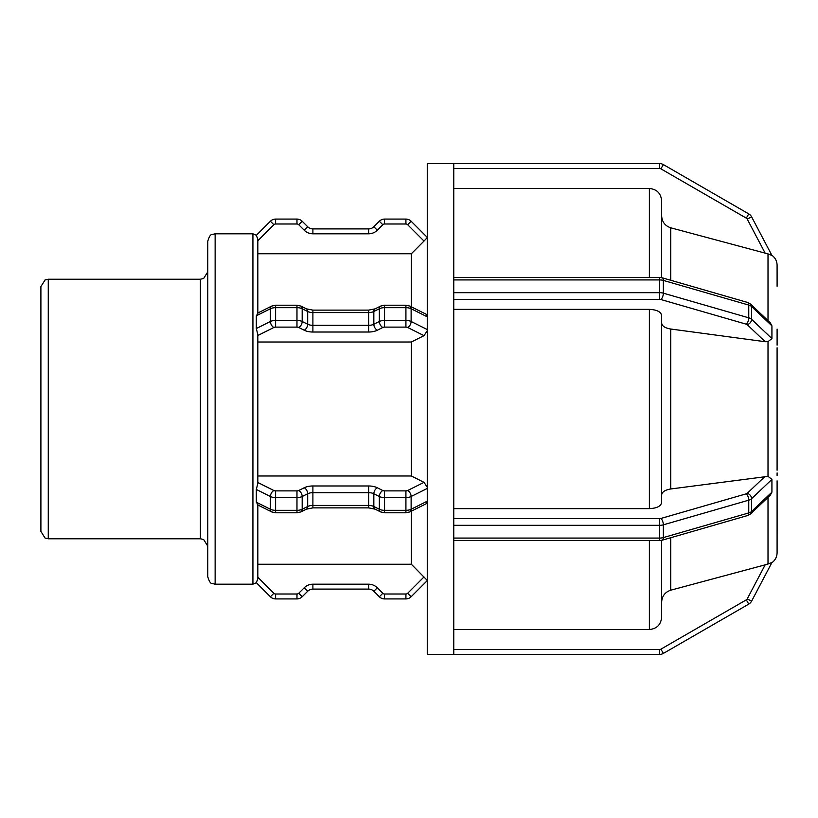 <?xml version="1.0" encoding="UTF-8"?>
<svg xmlns="http://www.w3.org/2000/svg" width="818" height="818" viewBox="0 0 818 818"><rect width="100%" height="100%" fill="white"/><g stroke="black" fill="none" stroke-linecap="round" stroke-linejoin="round"><path stroke-width="1.23" d="M663.357 653.418L660.903 649.165A2.454 2.454 0 0 1 659.676 649.492L659.676 654.4L427.262 654.4L427.262 163.6L659.676 163.6L453.765 163.6L453.765 279.92L659.676 279.92L659.676 292.68L453.765 292.68L453.765 525.32L659.676 525.32L659.676 538.08L453.765 538.08L453.765 654.4L659.676 654.4A7.362 7.362 0 0 0 663.357 653.418L748.756 604.113A7.362 7.362 0 0 0 751.589 601.169L771.926 562.539L765.167 564.829L768.01 564.103L768.01 497.364M777.1 486.189L777.09 552.692C776.988 556.946 775.208 560.32 771.773 562.815L751.589 601.169L747.243 598.878A2.454 2.454 0 0 1 746.302 599.86L660.903 649.165M427.262 580.627L411.127 596.762A7.362 7.362 0 0 1 405.922 598.919L384.552 598.919A7.362 7.362 0 0 1 379.347 596.762L373.836 591.261A7.362 7.362 0 0 0 368.632 589.103L368.632 584.195L312.895 584.195L312.895 589.103L368.632 589.103L312.895 589.103A7.362 7.362 0 0 0 307.691 591.261L302.179 596.762A7.362 7.362 0 0 1 296.975 598.919L275.605 598.919A7.362 7.362 0 0 1 270.4 596.762L256.32 582.672L257.834 578.847L257.834 504.992M257.834 564.246L411.352 564.246L427.262 580.412M661.65 494.91C662.038 491.904 665.065 489.931 670.75 488.97L768.01 476.362L771.926 479.389L771.926 492.139L770.27 495.217L750.627 513.878A4.908 3.763 46.5 0 0 751.589 511.454L751.589 498.704A4.908 3.763 -133.5 0 0 747.243 493.315A2.454 1.227 180 0 1 746.302 493.806L660.903 518.459A2.454 1.227 180 0 1 659.676 518.622L453.765 518.622M453.765 538.08L453.765 525.32M256.32 489.461L270.4 496.506L270.4 509.256L256.32 502.211L256.32 489.461L257.834 483.418L257.834 334.582L256.32 328.539L256.32 315.789L257.834 313.56M257.834 475.994L411.352 475.994L424.01 482.344L427.262 487.283M426.168 503.755L427.262 502.129M256.32 502.211L257.834 504.44M771.926 325.861L771.926 338.611L751.589 319.296L751.589 306.546L771.926 325.861L770.27 322.783L750.627 304.122L747.662 302.476A4.908 2.127 -73.9 0 1 748.756 305.073A7.362 3.681 0 0 1 751.589 306.546A4.908 3.763 -46.5 0 0 750.627 304.122M453.765 292.68L453.765 279.92M771.926 338.611L768.01 341.638L765.167 341.709L670.75 329.03C665.065 328.069 662.038 326.096 661.65 323.09M426.168 314.245L427.262 315.871M427.262 329.562L411.127 321.494A4.908 3.006 116.6 0 1 407.661 327.476L424.01 335.656L427.262 330.717M777.1 342.486L777.1 331.811M777.1 329.112L777.1 345.124M777.1 472.896L777.1 475.514M777.1 531.7L777.1 488.867M661.65 602.079C662.038 596.066 665.065 592.109 670.75 590.197L765.167 564.829L747.243 598.878M453.765 629.523L649.38 629.523C656.834 628.776 660.924 624.676 661.65 617.232L661.65 540.33M777.09 470.238L777.09 347.762M453.765 508.632L649.38 508.632C656.834 508.264 660.924 506.219 661.65 502.487L661.65 315.513C660.924 311.781 656.834 309.736 649.38 309.368L453.765 309.368M777.1 286.3L777.09 265.277C776.988 261.054 775.208 257.68 771.773 255.185L751.589 216.831A7.362 7.362 0 0 0 748.756 213.887L663.357 164.582A7.362 7.362 0 0 0 659.676 163.6L659.676 168.508A2.454 2.454 0 0 1 660.903 168.835L746.302 218.14A2.454 2.454 0 0 1 747.243 219.122L765.167 253.171L768.01 253.897L670.75 227.803C665.065 225.891 662.038 221.934 661.65 215.921M424.01 335.656L411.352 342.006L257.834 342.006M746.302 218.14L748.756 213.887A7.362 7.362 0 0 1 751.589 216.831L771.926 255.461L768.01 253.897L768.01 320.636M661.65 277.67L661.65 200.768C660.924 193.324 656.834 189.224 649.38 188.477L453.765 188.477M257.834 313.008L257.834 239.153L256.32 235.328L270.4 221.238L273.877 224.715A2.454 2.454 0 0 1 275.605 223.989L296.975 223.989A2.454 2.454 0 0 1 298.713 224.715L304.214 230.216A12.27 12.27 0 0 0 312.895 233.805L368.632 233.805A12.27 12.27 0 0 0 377.313 230.216L382.814 224.715A2.454 2.454 0 0 1 384.552 223.989L405.922 223.989A2.454 2.454 0 0 1 407.661 224.715L424.01 241.065L427.262 237.588M424.01 241.065L411.352 253.754L411.352 306.842M411.352 253.754L257.834 253.754M411.352 342.006L411.352 475.994M411.352 511.158L411.352 564.246M215.134 233.805L211.893 234.561C210.543 234.449 209.173 236.658 207.772 241.167L207.772 576.833C209.173 581.342 210.543 583.551 211.893 583.438L215.134 584.195L215.134 233.805L252.926 233.805L256.392 235.247L270.4 221.238A7.362 7.362 0 0 1 275.605 219.081L296.975 219.081L275.605 219.081A7.362 7.362 0 0 0 270.4 221.238M312.895 233.805L312.895 228.897L368.632 228.897L312.895 228.897A7.362 7.362 0 0 1 307.691 226.739L302.179 221.238A7.362 7.362 0 0 0 296.975 219.081L296.975 223.989M427.262 237.373L411.127 221.238A7.362 7.362 0 0 0 405.922 219.081L384.552 219.081A7.362 7.362 0 0 0 379.347 221.238L373.836 226.739A7.362 7.362 0 0 1 368.632 228.897L368.632 233.805M48.262 279.224L45.072 279.95L40.9 286.586L40.9 531.414L45.072 538.05L48.262 538.776L48.262 279.224L200.41 279.224L200.41 538.776L203.651 539.522L207.772 546.138M777.1 331.29L777.1 337.149M777.1 480.851L777.1 486.71M659.676 649.492L453.765 649.492M748.756 604.113L746.302 599.86M270.4 596.762L273.877 593.285L257.834 577.252M275.605 598.919L275.605 594.011A2.454 2.454 0 0 1 273.877 593.285M296.975 598.919L296.975 594.011L275.605 594.011M302.179 596.762L298.713 593.285A2.454 2.454 0 0 1 296.975 594.011M307.691 591.261L304.214 587.784L298.713 593.285M312.895 584.195A12.27 12.27 0 0 0 304.214 587.784M373.836 591.261L377.313 587.784A12.27 12.27 0 0 0 368.632 584.195M379.347 596.762L382.814 593.285L377.313 587.784L382.814 593.285A2.454 2.454 0 0 0 384.552 594.011L384.552 598.919M405.922 598.919L405.922 594.011L384.552 594.011M411.127 596.762L407.661 593.285A2.454 2.454 0 0 1 405.922 594.011M424.01 576.935L407.661 593.285M660.903 518.459A4.908 2.127 -106.1 0 1 663.357 524.829L748.756 500.176L748.756 512.927L663.357 537.579L663.357 524.829A7.362 3.681 0 0 1 659.676 525.32L659.676 518.622M771.926 479.389L751.589 498.704A7.362 3.681 0 0 1 748.756 500.176A4.908 2.127 -106.1 0 0 746.302 493.806M765.167 476.291L747.243 493.315M771.926 492.139L751.589 511.454A7.362 3.681 180 0 1 748.756 512.927A4.908 2.127 73.9 0 1 747.662 515.524L750.627 513.878M663.357 537.579A7.362 3.681 180 0 1 659.676 538.08L659.676 540.534L662.263 540.177A4.908 2.127 73.9 0 0 663.357 537.579M427.262 501.189L411.127 509.256L411.127 496.506A7.362 3.681 0 0 1 405.922 497.579L405.922 490.882L384.552 490.882L384.552 497.579L405.922 497.579L405.922 510.33L384.552 510.33L384.552 497.579A7.362 3.681 0 0 1 379.347 496.506A4.908 3.006 -63.4 0 1 382.814 490.524L377.313 487.763A4.908 3.006 -63.4 0 0 373.836 493.755L379.347 496.506L379.347 509.256L373.836 506.506L373.836 493.755A7.362 3.681 180 0 0 368.632 492.671L368.632 485.974L312.895 485.974L312.895 492.671L368.632 492.671L368.632 505.422L312.895 505.422L312.895 492.671A7.362 3.681 180 0 0 307.691 493.755A4.908 3.006 -116.6 0 0 304.214 487.763L298.713 490.524A4.908 3.006 -116.6 0 1 302.179 496.506L307.691 493.755L307.691 506.506L302.179 509.256L302.179 496.506A7.362 3.681 0 0 1 296.975 497.579L296.975 490.882L275.605 490.882L275.605 497.579L296.975 497.579L296.975 510.33L275.605 510.33L275.605 497.579A7.362 3.681 0 0 1 270.4 496.506A4.908 3.006 -63.4 0 1 273.877 490.524L257.834 482.497M275.605 490.882A2.454 1.227 180 0 1 273.877 490.524M298.713 490.524A2.454 1.227 180 0 1 296.975 490.882M312.895 485.974A12.27 6.135 0 0 0 304.214 487.763M377.313 487.763A12.27 6.135 0 0 0 368.632 485.974M384.552 490.882A2.454 1.227 180 0 1 382.814 490.524M427.262 488.438L411.127 496.506A4.908 3.006 -116.6 0 0 407.661 490.524A2.454 1.227 180 0 1 405.922 490.882M424.01 482.344L407.661 490.524M411.127 509.256A7.362 3.681 180 0 1 405.922 510.33L405.922 512.784L409.849 511.915A4.908 3.006 63.4 0 0 411.127 509.256M384.552 510.33A7.362 3.681 180 0 1 379.347 509.256A4.908 3.006 116.6 0 0 380.615 511.915L384.552 512.784L384.552 510.33M373.836 506.506A7.362 3.681 0 0 0 368.632 505.422L368.632 507.876L375.114 509.154A4.908 3.006 116.6 0 1 373.836 506.506M312.895 505.422A7.362 3.681 0 0 0 307.691 506.506A4.908 3.006 63.4 0 1 306.413 509.154L312.895 507.876L312.895 505.422M302.179 509.256A7.362 3.681 180 0 1 296.975 510.33L296.975 512.784L300.912 511.915A4.908 3.006 63.4 0 0 302.179 509.256M275.605 510.33A7.362 3.681 180 0 1 270.4 509.256A4.908 3.006 116.6 0 0 271.678 511.915L275.605 512.784L275.605 510.33M659.676 277.466L662.263 277.823A4.908 2.127 -73.9 0 1 663.357 280.421L748.756 305.073L748.756 317.824L663.357 293.171L663.357 280.421A7.362 3.681 0 0 0 659.676 279.92L659.676 277.466L453.765 277.466M747.243 324.685A4.908 3.763 133.5 0 0 751.589 319.296A7.362 3.681 180 0 0 748.756 317.824A4.908 2.127 106.1 0 1 746.302 324.194A2.454 1.227 0 0 1 747.243 324.685L765.167 341.709M660.903 299.541A4.908 2.127 106.1 0 0 663.357 293.171A7.362 3.681 180 0 0 659.676 292.68L659.676 299.378A2.454 1.227 0 0 1 660.903 299.541L746.302 324.194M453.765 299.378L659.676 299.378M256.32 315.789L270.4 308.744A4.908 3.006 -116.6 0 1 271.678 306.085L257.312 313.274M256.32 328.539L270.4 321.494A4.908 3.006 63.4 0 0 273.877 327.476A2.454 1.227 0 0 1 275.605 327.118L275.605 307.67L296.975 307.67L296.975 320.421L275.605 320.421A7.362 3.681 180 0 0 270.4 321.494L270.4 308.744A7.362 3.681 0 0 1 275.605 307.67L275.605 305.216L271.678 306.085M296.975 305.216L300.912 306.085A4.908 3.006 -63.4 0 1 302.179 308.744L307.691 311.494L307.691 324.245L302.179 321.494L302.179 308.744A7.362 3.681 0 0 0 296.975 307.67L296.975 305.216L275.605 305.216M306.413 308.846L312.895 310.124L312.895 312.578L368.632 312.578L368.632 325.329L312.895 325.329L312.895 312.578A7.362 3.681 180 0 1 307.691 311.494A4.908 3.006 -63.4 0 0 306.413 308.846L300.912 306.085M368.632 310.124L375.114 308.846A4.908 3.006 -116.6 0 0 373.836 311.494L379.347 308.744L379.347 321.494L373.836 324.245L373.836 311.494A7.362 3.681 180 0 1 368.632 312.578L368.632 310.124L312.895 310.124M380.615 306.085L384.552 305.216L384.552 307.67L405.922 307.67L405.922 320.421L384.552 320.421L384.552 307.67A7.362 3.681 0 0 0 379.347 308.744A4.908 3.006 -116.6 0 1 380.615 306.085L375.114 308.846M275.605 327.118L296.975 327.118L296.975 320.421A7.362 3.681 180 0 1 302.179 321.494A4.908 3.006 116.6 0 1 298.713 327.476L304.214 330.237A4.908 3.006 116.6 0 0 307.691 324.245A7.362 3.681 0 0 0 312.895 325.329L312.895 332.026L368.632 332.026L368.632 325.329A7.362 3.681 0 0 0 373.836 324.245A4.908 3.006 63.4 0 0 377.313 330.237L382.814 327.476A4.908 3.006 63.4 0 1 379.347 321.494A7.362 3.681 180 0 1 384.552 320.421L384.552 327.118L405.922 327.118L405.922 320.421A7.362 3.681 180 0 1 411.127 321.494L411.127 308.744A7.362 3.681 0 0 0 405.922 307.67L405.922 305.216L384.552 305.216M427.262 316.811L411.127 308.744A4.908 3.006 -63.4 0 0 409.849 306.085L405.922 305.216M405.922 327.118A2.454 1.227 0 0 1 407.661 327.476M382.814 327.476A2.454 1.227 0 0 1 384.552 327.118M368.632 332.026A12.27 6.135 180 0 0 377.313 330.237M304.214 330.237A12.27 6.135 180 0 0 312.895 332.026M296.975 327.118A2.454 1.227 0 0 1 298.713 327.476M257.834 335.503L273.877 327.476M768.01 341.638L768.01 476.362M670.75 280.277L670.75 227.803M670.75 488.97L670.75 329.03M670.75 590.197L670.75 537.723M649.38 188.477L649.38 277.466M649.38 309.368L649.38 508.632M649.38 540.534L649.38 629.523M252.926 233.805L252.926 584.195L256.392 582.753M660.903 168.835L663.357 164.582A7.362 7.362 0 0 0 659.676 163.6M751.589 216.831L747.243 219.122M453.765 168.508L659.676 168.508M407.661 224.715L411.127 221.238A7.362 7.362 0 0 0 405.922 219.081L405.922 223.989M384.552 223.989L384.552 219.081A7.362 7.362 0 0 0 379.347 221.238L382.814 224.715M298.713 224.715L302.179 221.238A7.362 7.362 0 0 0 296.975 219.081M373.836 226.739L377.313 230.216M307.691 226.739L304.214 230.216M275.605 219.081L275.605 223.989M257.834 240.748L273.877 224.715M747.662 515.524L662.263 540.177M659.676 540.534L453.765 540.534M426.147 503.765L409.849 511.915M405.922 512.784L384.552 512.784M380.615 511.915L375.114 509.154M368.632 507.876L312.895 507.876M306.413 509.154L300.912 511.915M296.975 512.784L275.605 512.784M271.678 511.915L257.312 504.726M662.263 277.823L747.662 302.476M409.849 306.085L426.147 314.235M48.262 538.776L200.41 538.776M200.41 279.224L203.651 278.478L207.772 271.862M215.134 584.195L252.926 584.195"/></g></svg>
